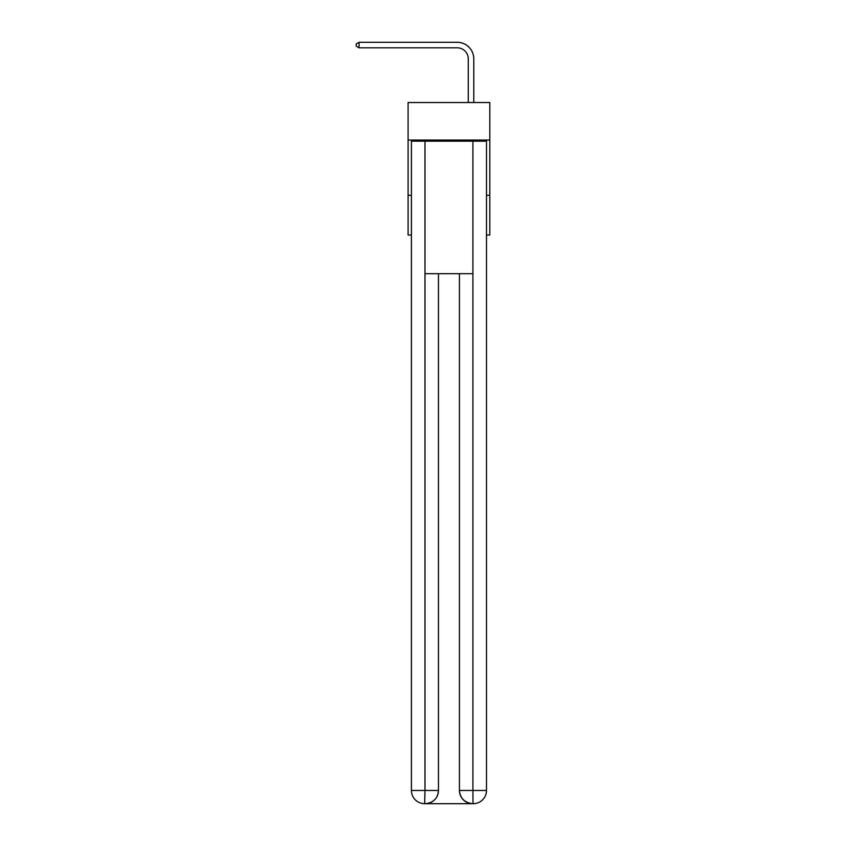 <?xml version="1.0" encoding="UTF-8"?>
<svg xmlns="http://www.w3.org/2000/svg" width="846" height="846" viewBox="0 0 846 846"><rect width="100%" height="100%" fill="white"/><g stroke="black" fill="none" stroke-linecap="round" stroke-linejoin="round"><path stroke-width="1.27" d="M489.802 140.066L489.802 102.525L408.089 102.525L408.089 140.066L489.802 140.066L489.802 235.029L486.492 235.029M411.41 195.278L408.089 195.278L408.089 140.066M489.802 195.278L486.492 195.278M408.089 195.278L408.089 235.029L411.41 235.029M468.272 102.525L468.272 58.86A11.04 11.04 0 0 0 457.231 47.82L359.064 47.82L356.198 46.16L356.198 43.96L359.064 42.3L457.231 42.3A16.56 16.56 0 0 1 473.792 58.86L473.792 102.525M424.66 803.7A13.25 13.25 0 0 1 411.41 790.45L424.988 790.45L424.66 803.7A13.25 13.25 0 0 1 411.41 790.45L411.41 141.176L424.988 141.176L424.988 273.681L472.914 273.681L472.914 141.176L424.988 141.176M472.914 141.176L486.492 141.176L486.492 790.45A13.25 13.25 0 0 1 473.242 803.7L472.692 803.7A13.25 13.25 0 0 1 459.441 790.45L459.441 273.681L459.441 790.45C460.118 798.264 464.528 802.674 472.692 803.7L424.978 803.7M438.461 273.681L438.461 790.45A13.25 13.25 0 0 1 425.21 803.7C433.406 802.843 437.816 798.423 438.461 790.45L438.461 273.681M459.441 790.45L472.914 790.45L473.009 803.7M468.272 58.86A11.04 11.04 0 0 0 457.231 47.82A11.04 11.04 0 0 1 468.272 58.86A11.04 11.04 0 0 0 457.231 47.82A11.04 11.04 0 0 1 468.272 58.86A11.04 11.04 0 0 0 457.231 47.82A11.04 11.04 0 0 1 468.272 58.86M359.064 42.3L457.231 42.3L359.064 42.3L457.231 42.3L359.064 42.3L457.231 42.3L359.064 42.3L359.064 47.82M438.461 790.45L424.988 790.45L424.988 273.681M472.914 273.681L472.914 790.45L486.492 790.45"/></g></svg>
